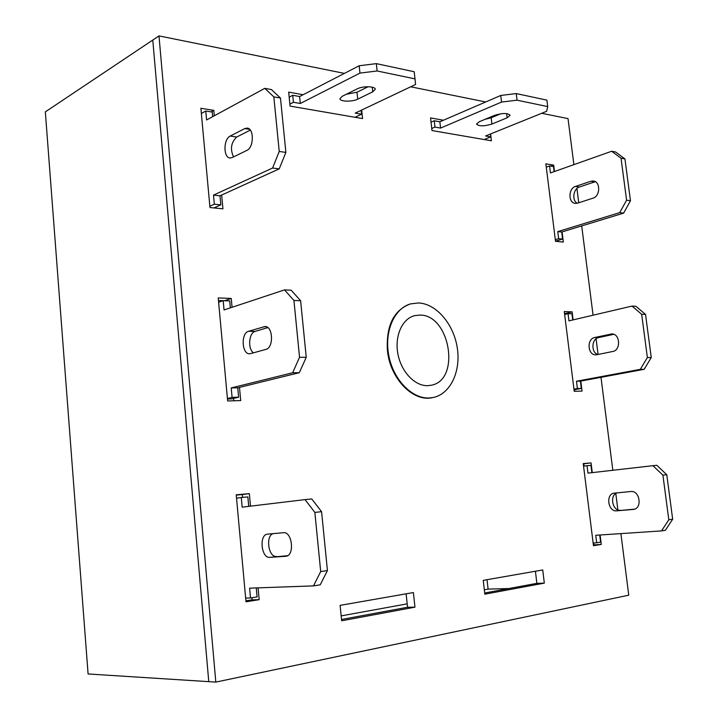<?xml version="1.0" encoding="UTF-8"?>
<svg xmlns="http://www.w3.org/2000/svg" width="718" height="718" viewBox="0 0 718 718"><rect width="100%" height="100%" fill="white"/><g stroke="black" fill="none" stroke-linecap="round" stroke-linejoin="round"><path stroke-width="1.08" d="M427.632 385.674L431.303 385.225C460.956 380.1 450.051 314.439 419.815 315.076L414.708 315.624C402.331 318.577 394.505 335.791 397.862 353.714C401.075 371.655 414.744 386.087 427.632 385.674M428.996 397.987L433.008 397.539C450.374 394.191 461.055 371.394 457.267 347.754C453.677 324.105 436.329 303.651 418.468 302.96L410.678 303.867C394.281 308.264 384.058 331.563 388.797 355.607C393.356 379.678 411.818 398.714 428.996 397.987M341.167 615.891L407.187 603.856M484.318 589.801L488.096 589.11L487.019 579.695M45.333 111.882L152.772 40.055L208.767 681.651L88.09 673.969L45.333 111.882M488.096 589.11L508.9 588.536M410.678 303.867L410.122 304.019C393.715 310.257 386.14 325.649 387.397 350.178C389.901 378.539 413.119 402.331 432.442 397.655L433.008 397.539M484.821 594.19L544.316 583.133L542.745 569.957L483.241 580.35L484.821 594.19M303.086 94.731L288.672 92.119L290.072 106.093L362.572 118.587L361.657 110.069M250.501 506.154L249.334 493.625L236.222 494.801L246.005 601.801L259.171 599.674L258.076 587.854M214.323 115.769L213.82 110.366L200.887 108.283L209.961 207.547L222.939 208.812L221.665 195.045M592.278 472.623L591.058 462.904L583.24 463.604L593.472 545.698L601.289 544.441L600.095 534.991M573.888 164.646L568.019 118.605L541.713 113.291M485.7 101.965L410.705 86.797M344.398 73.389L158.992 35.9L215.813 682.1L628.753 595.177L620.899 533.609M617.875 509.861L615.802 493.571M612.831 470.272L600.993 377.336M598.076 354.468L596.075 338.788M593.077 315.211L581.697 225.919M578.744 202.772L576.922 188.493M573.117 319.887L572.111 311.863L564.276 311.558L574.22 391.283L582.047 391.068L580.79 381.087M232.067 307.286L231.25 298.446L218.227 297.934L227.642 400.958L240.718 400.59L239.489 387.388M340.117 605.364L341.66 620.792L414.959 607.168L413.389 592.556L340.117 605.364M554.502 171.512L553.695 165.104L545.86 163.839L555.517 241.302L563.352 242.074L562.077 231.905M443.428 120.238L430.558 117.905L432.003 130.55L491.399 140.791L490.582 133.952M484.686 593.005L536.858 583.357L535.422 571.241M242.657 497.394L242.397 494.549L236.249 495.106M245.915 600.831L252.081 599.844L251.892 597.744M202.081 113.067L201.309 112.95M216.037 208.139L215.938 207.035M593.382 544.962L593.894 544.881L593.66 542.97M584.066 466.063L583.779 463.792L583.267 463.837M158.992 35.9L152.772 40.055L208.767 681.651L215.813 682.1M574.732 391.274L574.535 389.65M565.138 314.358L564.528 313.542M223.163 300.68L218.46 300.501M233.763 400.788L233.547 398.409M341.526 619.472L407.555 607.266L406.119 593.831M601.289 544.441L593.894 544.881M591.058 462.904L583.779 463.792M572.111 311.863L565.039 313.56M213.82 110.366L211.074 111.873M231.25 298.446L224.599 300.716M249.334 493.625L242.397 494.549M259.171 599.674L252.081 599.844M414.959 607.168L407.555 607.266M553.695 165.104L550.778 166.154M544.316 583.133L536.858 583.357M555.319 239.695L558.667 238.69L557.778 231.609L619.733 212.636L626.59 200.205L621.043 158.229L611.673 151.265L550.446 172.948L549.575 165.957L546.272 167.15M577.586 203.149L592.996 198.159C600.374 196.247 600.652 181.466 593.319 181.008L590.824 181.268L575.459 186.447C568.225 188.448 568.117 203.041 575.333 203.391L577.586 203.149M554.125 171.647L553.497 166.585L549.575 165.957M555.508 241.203L562.589 239.085L561.7 232.022L623.628 213.129L630.476 200.753L624.938 158.911L615.568 151.965L611.673 151.265M595.339 181.699L579.372 187.021C573.242 188.708 571.707 200.51 577.236 203.248M558.667 238.69L562.589 239.085M557.778 231.609L561.7 232.022M619.733 212.636L623.628 213.129M626.59 200.205L630.476 200.753M621.043 158.229L624.938 158.911M573.951 389.147L577.398 388.528L576.491 381.231L640.303 369.339L647.376 357.537L641.659 314.269L632.002 306.083L568.943 320.865L568.046 313.667L564.644 314.484M596.882 354.71L612.759 351.479C621.097 350.258 620.173 333.538 611.79 333.951L594.692 337.514C586.534 338.842 587.593 355.32 595.814 354.827L596.882 354.71M572.731 319.977L571.959 313.811L568.046 313.667M574.023 389.739L581.311 388.429L580.404 381.159L644.19 369.303L651.253 357.537L645.536 314.421L635.888 306.272L632.002 306.083M613.746 334.31L598.597 337.586C591.506 338.699 590.878 352.538 597.825 354.521M577.398 388.528L581.311 388.429M576.491 381.231L580.404 381.159M640.303 369.339L644.19 369.303M647.376 357.537L651.253 357.537M641.659 314.269L645.536 314.421M245.664 598.085L250.51 597.959L249.613 588.159L313.497 585.888L320.695 571.564L314.861 512.41L305.051 499.602L242.172 507.159L241.284 497.52L236.527 498.139M269.797 557.347L285.935 556.27C294.892 555.705 292.244 531.284 283.413 532.711L267.509 534.138C258.866 534.596 261.19 558.442 269.797 557.347L287.559 555.714M248.724 506.37L247.854 496.919L241.284 497.52M313.497 585.888L320.219 584.829L327.426 570.568L321.583 511.692L311.756 498.947L305.051 499.602M250.51 597.959L257.098 596.909L256.272 587.925M273.037 533.645C265.337 536.184 268.487 557.545 276.43 556.459M320.695 571.564L327.426 570.568M314.861 512.41L321.583 511.692M227.418 398.481L232.085 397.377L231.214 387.935L292.63 372.768L299.541 357.277L293.94 300.474L284.516 289.892L224.052 309.943L223.199 300.662L218.613 302.233M250.645 353.615L265.893 349.388C273.953 347.781 273.046 325.927 264.96 326.528L248.545 331.285C240.754 333.062 241.76 354.414 249.622 353.768L250.645 353.615M230.361 307.851L229.715 300.914L223.199 300.662M227.462 399.011L231.438 398.903L238.627 397.207L237.757 387.81L299.316 372.705L306.236 357.286L300.618 300.743L291.185 290.207L284.516 289.892M267.823 327.605L255.123 331.402C248.823 332.784 247.593 348.975 253.481 352.834M232.085 397.377L238.627 397.207M231.214 387.935L237.757 387.81M292.63 372.768L299.316 372.705M299.541 357.277L306.236 357.286M293.94 300.474L300.618 300.743M209.835 206.228L214.341 204.208L213.506 195.117L272.589 168.021L279.23 151.462L273.836 96.885L264.789 88.359L206.596 119.969L205.779 111.021L201.354 113.471M232.201 157.565L246.884 150.394C253.939 147.558 254.199 128.316 247.18 128.1L244.793 128.576L230.182 136.07C223.334 139.032 223.235 157.861 230.065 157.987L232.201 157.565M212.672 116.666L212.25 112.062L205.779 111.021M213.928 207.933L220.83 204.863L219.995 195.808L279.221 168.874L285.881 152.395L280.478 98.052L271.413 89.553L264.789 88.359M250.322 130.111L236.716 137.021C231.07 142.406 230.002 149.039 233.521 156.919M214.341 204.208L220.83 204.863M213.506 195.117L219.995 195.808M272.589 168.021L279.221 168.874M279.23 151.462L285.881 152.395M273.836 96.885L280.478 98.052M355.033 117.285L361.549 114.225L355.239 113.112L415.578 84.482L414.995 78.881L377.129 70.974L359.96 73.101L300.312 103.482L293.438 102.279L289.875 104.11M357.726 99.147L372.741 91.841L375.245 89.301C375.631 86.205 362.805 85.864 357.241 88.852L342.271 96.275L339.955 98.653C339.632 101.696 352.251 102.019 357.726 99.147L356.981 92.227L368.119 86.734M414.995 78.881L414.187 71.737L376.331 63.633L359.171 65.76L299.612 96.526L292.729 95.288L289.174 97.145M346.318 94.264L356.981 92.227M361.549 114.225L361.127 110.321M377.129 70.974L376.331 63.633M359.96 73.101L359.171 65.76M300.312 103.482L299.612 96.526M293.438 102.279L292.729 95.288M593.14 543.005L596.694 542.79L595.752 535.278L661.52 530.907L668.808 519.778L662.911 475.145L652.958 465.686L587.979 473.117L587.055 465.704L583.554 466.126M616.753 510.821L633.393 509.421C642.583 508.676 639.882 490.161 630.808 491.525L614.393 493.122C605.418 493.742 607.832 511.979 616.753 510.821L634.595 509.134M591.883 472.668L590.959 465.345L587.055 465.704M661.52 530.907L665.389 530.297L672.667 519.204L666.78 474.733L656.826 465.309L652.958 465.686M596.694 542.79L600.598 542.162L599.701 535.018M617.453 492.817C609.205 494.612 612.257 511.44 620.648 510.301M668.808 519.778L672.667 519.204M662.911 475.145L666.78 474.733M431.042 122.168L434.246 120.768L439.856 121.782L500.742 95.467L516.242 93.573L546.883 100.125L547.699 106.587L546.622 111.308L485.574 135.971L490.771 136.887L484.147 139.543M500.832 113.749L491.157 117.788L484.991 119.341M431.76 128.468L434.964 127.095L440.583 128.082L501.541 102.073L517.05 100.188L547.699 106.587M491.911 124.061C483.995 126.395 478.861 126.395 476.528 124.061L479.301 121.719L494.54 115.347C502.591 112.941 507.788 112.923 510.13 115.311L507.159 117.779L491.911 124.061L491.157 117.788M434.246 120.768L434.964 127.095M439.856 121.782L440.583 128.082M500.742 95.467L501.541 102.073M516.242 93.573L517.05 100.188M490.421 134.015L490.771 136.887M575.459 186.447L579.372 187.021M590.824 181.268L594.728 181.869M594.692 337.514L598.597 337.586M610.515 334.076L613.208 334.139M285.665 556.297L286.231 556.217M248.545 331.285L255.123 331.402M263.73 326.708L266.324 326.771M230.182 136.07L236.716 137.021M244.793 128.576L249.604 129.312M372.741 91.841L372.238 87.174M633.114 509.457L633.698 509.376M506.657 113.597L507.159 117.779"/></g></svg>
